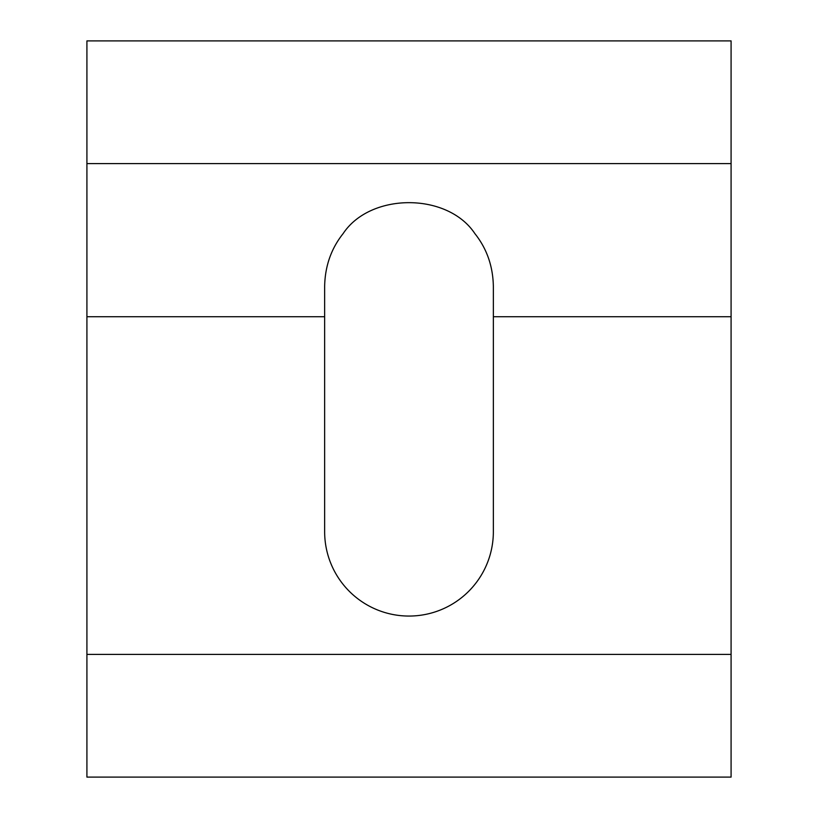 <?xml version="1.0" encoding="UTF-8"?>
<svg xmlns="http://www.w3.org/2000/svg" width="818" height="818" viewBox="0 0 818 818"><rect width="100%" height="100%" fill="white"/><g stroke="black" fill="none" stroke-linecap="round" stroke-linejoin="round"><path stroke-width="1.23" d="M324.644 286.3C325.043 266.147 331.208 248.57 343.141 233.58C370.472 192.363 447.528 192.363 474.859 233.58C486.792 248.57 492.957 266.147 493.356 286.3L493.356 531.7A84.356 84.356 0 0 1 409 616.056A84.356 84.356 0 0 1 324.644 531.7L324.644 286.3M86.912 316.73L86.912 777.1L731.087 777.1L731.087 163.6L86.912 163.6L86.912 316.73L324.644 316.73M731.087 163.6L731.087 40.9L86.912 40.9L86.912 163.6M731.087 654.4L86.912 654.4M731.087 316.73L493.356 316.73"/></g></svg>
